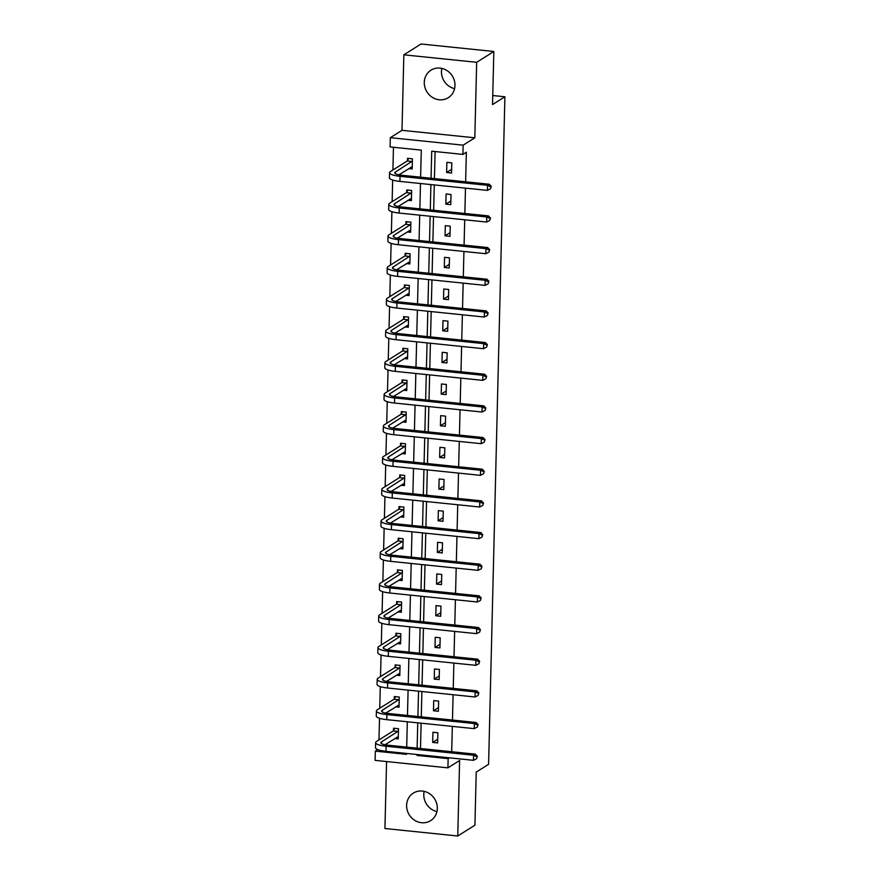 <?xml version="1.0" encoding="UTF-8"?>
<svg xmlns="http://www.w3.org/2000/svg" width="880" height="880" viewBox="0 0 880 880"><rect width="100%" height="100%" fill="white"/><g stroke="black" fill="none" stroke-linecap="round" stroke-linejoin="round"><path stroke-width="1.32" d="M454.597 88.649A16.269 14.982 57.8 0 1 441.452 71.533A16.269 14.982 57.8 0 1 441.837 68.409M454.982 85.514A16.269 14.982 57.8 0 1 448.305 97.691A16.269 14.982 57.8 0 1 432.3 97.317A16.269 14.982 57.8 0 1 424.281 82.357A16.269 14.982 57.8 0 1 430.958 70.18A16.269 14.982 57.8 0 1 446.963 70.554A16.269 14.982 57.8 0 1 454.982 85.514M436.931 811.591A16.269 14.982 57.8 0 1 423.786 794.486A16.269 14.982 57.8 0 1 424.171 791.351M437.316 808.467A16.269 14.982 57.8 0 1 430.639 820.644A16.269 14.982 57.8 0 1 414.634 820.27A16.269 14.982 57.8 0 1 406.615 805.31A16.269 14.982 57.8 0 1 413.292 793.133A16.269 14.982 57.8 0 1 429.297 793.507A16.269 14.982 57.8 0 1 437.316 808.467M386.573 761.552L384.934 828.52L457.754 836L459.602 760.496L447.92 767.855L375.1 760.375L375.331 751.146L406.527 754.347L406.549 753.434M493.834 51.48L476.663 62.304L403.843 54.824L421.014 44L493.834 51.48L492.536 104.555L504.9 96.767L488.587 764.302L476.223 772.101L474.925 825.176L457.754 836M377.762 749.606L375.331 751.146M393.47 147.268L392.909 169.994M392.667 180.037L392.139 201.663M391.897 211.695L391.369 233.321M391.116 243.364L390.588 264.979M390.346 275.022L389.818 296.648M389.576 306.68L389.048 328.306M388.795 338.349L388.267 359.975M388.025 370.007L387.497 391.633M387.255 401.676L386.727 423.291M386.474 433.334L385.946 454.96M385.704 464.992L385.176 486.618M384.934 496.661L384.406 518.276M384.153 528.319L383.625 549.945M383.383 559.977L382.855 581.603M382.613 591.646L382.085 613.272M381.832 623.304L381.304 644.93M381.062 654.973L380.534 676.588M380.292 686.631L379.753 708.257M379.511 718.289L378.983 739.915M420.629 177.177L421.289 150.128L390.093 146.927L390.324 137.687L463.144 145.167L462.913 154.407L431.728 151.195L431.057 178.255M403.843 54.824L401.995 130.328L390.324 137.687M504.9 96.767L492.756 95.513M445.841 204.149L450.769 204.655L451.011 194.513L446.094 194.007L445.841 204.149L450.857 200.992M444.301 267.476L449.218 267.982L449.471 257.84L444.543 257.334L444.301 267.476L449.306 264.319M442.75 330.803L447.667 331.309L447.92 321.156L443.003 320.65L442.75 330.803L447.755 327.646M441.199 394.13L446.127 394.636L446.369 384.483L441.452 383.977L441.199 394.13L446.215 390.973M439.659 457.457L444.576 457.952L444.818 447.81L439.901 447.304L439.659 457.457L444.664 454.289M438.108 520.773L443.025 521.279L443.278 511.137L438.35 510.631L438.108 520.773L443.113 517.616M436.557 584.1L441.485 584.606L441.727 574.453L436.81 573.947L436.557 584.1L441.573 580.943M435.017 647.427L439.934 647.933L440.176 637.78L435.259 637.274L435.017 647.427L440.022 644.27M433.466 710.754L438.383 711.249L438.636 701.107L433.708 700.601L433.466 710.754L438.471 707.586M435.094 151.547L434.434 178.596M434.28 184.932L433.664 210.265M433.51 216.59L432.883 241.923M432.729 248.259L432.113 273.592M431.959 279.917L431.343 305.25M431.189 311.575L430.562 336.908M430.408 343.244L429.792 368.577M429.638 374.902L429.022 400.235M428.857 406.56L428.241 431.893M428.087 438.229L427.471 463.562M427.317 469.887L426.701 495.22M426.536 501.556L425.92 526.889M425.766 533.214L425.15 558.547M424.996 564.872L424.369 590.205M424.215 596.541L423.599 621.874M423.445 628.199L422.829 653.532M422.675 659.857L422.048 685.19M421.894 691.526L421.278 716.859M421.124 723.184L420.508 748.517M451.704 751.729L452.32 726.396M452.474 720.06L453.09 694.727M453.244 688.402L453.871 663.069M454.025 656.733L454.641 631.411M454.795 625.075L455.411 599.742M455.565 593.417L456.192 568.084M456.346 561.748L456.962 536.415M457.116 530.09L457.732 504.757M457.886 498.432L458.513 473.099M458.667 466.763L459.283 441.43M459.437 435.105L460.053 409.772M460.207 403.436L460.834 378.103M460.988 371.778L461.604 346.445M461.758 340.12L462.374 314.787M462.539 308.451L463.155 283.118M463.309 276.793L463.925 251.46M464.079 245.135L464.706 219.802M464.86 213.466L465.476 188.133M465.63 181.808L466.356 152.24L462.913 154.407M432.685 742.412L437.613 742.918L437.855 732.765L432.938 732.259L432.685 742.412L437.701 739.255M434.236 679.085L439.153 679.591L439.406 669.449L434.489 668.943L434.236 679.085L439.252 675.928M435.787 615.758L440.704 616.264L440.957 606.122L436.029 605.616L435.787 615.758L440.792 612.601M437.338 552.442L442.255 552.948L442.497 542.795L437.58 542.289L437.338 552.442L442.343 549.274M438.878 489.115L443.806 489.621L444.048 479.468L439.131 478.962L438.878 489.115L443.894 485.958M440.429 425.788L445.346 426.294L445.599 416.152L440.682 415.646L440.429 425.788L445.434 422.631M441.98 362.461L446.897 362.967L447.15 352.825L442.222 352.319L441.98 362.461L446.985 359.304M443.52 299.145L448.448 299.651L448.69 289.498L443.773 288.992L443.52 299.145L448.536 295.977M445.071 235.818L449.988 236.324L450.241 226.171L445.324 225.665L445.071 235.818L450.076 232.661M446.622 172.491L451.539 172.997L451.792 162.855L446.864 162.349L446.622 172.491L451.627 169.334M449.405 757.834L448.151 758.626L447.92 767.855M401.995 130.328L474.815 137.808L476.663 62.304M474.815 137.808L463.144 145.167M416.977 754.501L416.955 755.414L448.151 758.626M430.903 184.58L430.287 209.913M430.133 216.249L429.517 241.582M429.363 247.907L428.736 273.24M428.582 279.565L427.966 304.898M427.812 311.234L427.196 336.567M427.042 342.892L426.415 368.225M426.261 374.561L425.645 399.894M425.491 406.219L424.875 431.552M424.721 437.877L424.094 463.21M423.94 469.546L423.324 494.879M423.17 501.204L422.554 526.537M422.4 532.862L421.773 558.195M421.619 564.531L421.003 589.864M420.849 596.189L420.233 621.522M420.068 627.858L419.452 653.191M419.298 659.516L418.682 684.849M418.528 691.174L417.912 716.507M417.747 722.843L417.131 748.176M406.703 747.098L407.319 721.765M407.473 715.44L408.1 690.107M408.254 683.771L408.87 658.449M409.024 652.113L409.64 626.78M409.794 620.455L410.421 595.122M410.575 588.786L411.191 563.453M411.345 557.128L411.961 531.795M412.115 525.47L412.742 500.137M412.896 493.801L413.512 468.468M413.666 462.143L414.282 436.81M414.436 430.474L415.063 405.152M415.217 398.816L415.833 373.483M415.987 367.158L416.603 341.825M416.757 335.489L417.384 310.156M417.538 303.831L418.154 278.498M418.308 272.173L418.924 246.84M419.078 240.504L419.705 215.171M419.859 208.846L420.475 183.513M407.451 160.578L407.506 158.301L412.423 158.807L412.181 168.949L408.771 168.608M406.67 192.236L406.725 189.959L411.653 190.465L411.4 200.618L408.001 200.266M405.9 223.905L405.955 221.628L410.872 222.134L410.63 232.276L407.22 231.924M405.13 255.563L405.185 253.286L410.102 253.792L409.86 263.945L406.45 263.593M404.349 287.232L404.404 284.944L409.332 285.45L409.079 295.603L405.669 295.251M403.579 318.89L403.634 316.613L408.551 317.119L408.309 327.261L404.899 326.909M402.809 350.548L402.864 348.271L407.781 348.777L407.528 358.93L404.129 358.578M402.028 382.217L402.083 379.94L407.011 380.435L406.758 390.588L403.348 390.236M401.258 413.875L401.313 411.598L406.23 412.104L405.988 422.246L402.578 421.905M400.488 445.533L400.543 443.256L405.46 443.762L405.207 453.915L401.808 453.563M399.707 477.202L399.762 474.925L404.69 475.431L404.437 485.573L401.027 485.221M398.937 508.86L398.992 506.583L403.909 507.089L403.667 517.242L400.257 516.89M398.167 540.529L398.222 538.241L403.139 538.747L402.886 548.9L399.487 548.548M397.386 572.187L397.441 569.91L402.369 570.416L402.116 580.558L398.706 580.206M396.616 603.845L396.671 601.568L401.588 602.074L401.346 612.227L397.936 611.875M395.846 635.514L395.901 633.237L400.818 633.732L400.565 643.885L397.166 643.533M395.065 667.172L395.12 664.895L400.048 665.401L399.795 675.543L396.385 675.202M394.295 698.841L394.35 696.553L399.267 697.059L399.025 707.212L395.615 706.86M393.514 730.499L393.58 728.222L398.497 728.728L398.244 738.87L394.845 738.518M418.209 754.633L416.955 755.414M398.277 737.473L396.748 737.319M476.586 758.725L477.323 756.261L476.586 758.725L473.473 760.309L473.594 755.238L386.111 746.24A15.642 3.564 -178.6 0 1 375.628 742.61A15.642 3.564 -178.6 0 1 376.497 741.477L393.294 730.895L394.735 728.343M398.299 736.593L384.967 744.744M398.442 731.005L381.425 741.983A10.428 2.376 1.4 0 0 380.842 742.742A10.428 2.376 1.4 0 0 387.827 745.162L475.31 754.149L477.323 756.261M473.473 760.309L385.99 751.322A15.642 3.564 -178.6 0 1 375.507 747.692L375.628 742.61M476.63 756.69L473.594 755.238L475.31 754.149M398.222 731.401L393.294 730.895M399.058 705.815L397.529 705.661M477.356 727.056L478.093 724.603L477.356 727.056L474.243 728.64L474.375 723.569L386.892 714.582A15.642 3.564 -178.6 0 1 376.409 710.952A15.642 3.564 -178.6 0 1 377.278 709.819L394.075 699.226L395.516 696.674M399.08 704.935L385.748 713.086M399.212 699.336L382.195 710.325A10.428 2.376 1.4 0 0 381.612 711.084A10.428 2.376 1.4 0 0 388.608 713.504L476.091 722.491L478.093 724.603M474.243 728.64L386.76 719.653A15.642 3.564 -178.6 0 1 376.277 716.023L376.409 710.952M477.411 725.032L474.375 723.569L476.091 722.491M398.992 699.732L394.075 699.226M399.828 674.146L398.299 673.992M478.137 695.398L478.874 692.934L478.137 695.398L475.024 696.982L475.145 691.911L387.662 682.924A15.642 3.564 -178.6 0 1 377.179 679.294A15.642 3.564 -178.6 0 1 378.048 678.161L394.845 667.568L396.286 665.016M399.85 673.266L386.518 681.417M399.993 667.678L382.965 678.656A10.428 2.376 1.4 0 0 382.393 679.415A10.428 2.376 1.4 0 0 389.378 681.835L476.861 690.822L478.874 692.934M475.024 696.982L387.541 687.995A15.642 3.564 -178.6 0 1 377.058 684.365L377.179 679.294M478.181 693.374L475.145 691.911L476.861 690.822M399.762 668.074L394.845 667.568M400.598 642.488L399.069 642.334M478.907 663.74L479.644 661.276L478.907 663.74L475.794 665.324L475.915 660.242L388.432 651.255A15.642 3.564 -178.6 0 1 377.949 647.625A15.642 3.564 -178.6 0 1 378.829 646.492L395.615 635.91L397.056 633.347M400.62 641.608L387.288 649.759M400.763 636.02L383.746 646.998A10.428 2.376 1.4 0 0 383.163 647.757A10.428 2.376 1.4 0 0 390.148 650.177L477.631 659.164L479.644 661.276M475.794 665.324L388.311 656.337A15.642 3.564 -178.6 0 1 377.828 652.707L377.949 647.625M478.951 661.705L475.915 660.242L477.631 659.164M400.543 636.405L395.615 635.91M401.379 610.83L399.85 610.665M479.677 632.071L480.414 629.607L479.677 632.071L476.564 633.655L476.696 628.584L389.213 619.597A15.642 3.564 -178.6 0 1 378.73 615.967A15.642 3.564 -178.6 0 1 379.599 614.834L396.396 604.241L397.837 601.689M401.401 609.939L388.069 618.101M401.533 604.351L384.516 615.34A10.428 2.376 1.4 0 0 383.933 616.088A10.428 2.376 1.4 0 0 390.929 618.508L478.412 627.506L480.414 629.607M476.564 633.655L389.081 624.668A15.642 3.564 -178.6 0 1 378.598 621.038L378.73 615.967M479.732 630.047L476.696 628.584L478.412 627.506M401.313 604.747L396.396 604.241M402.149 579.161L400.62 579.007M480.458 600.413L481.195 597.949L480.458 600.413L477.345 601.997L477.466 596.926L389.983 587.928A15.642 3.564 -178.6 0 1 379.5 584.309A15.642 3.564 -178.6 0 1 380.369 583.165L397.166 572.583L398.607 570.031M402.171 578.281L388.839 586.432M402.314 572.693L385.297 583.671A10.428 2.376 1.4 0 0 384.714 584.43A10.428 2.376 1.4 0 0 391.699 586.85L479.182 595.837L481.195 597.949M477.345 601.997L389.862 593.01A15.642 3.564 -178.6 0 1 379.379 589.38L379.5 584.309M480.502 598.378L477.466 596.926L479.182 595.837M402.083 573.089L397.166 572.583M402.93 547.503L401.39 547.349M481.228 568.755L481.965 566.291L481.228 568.755L478.115 570.339L478.236 565.257L390.753 556.27A15.642 3.564 -178.6 0 1 380.27 552.64A15.642 3.564 -178.6 0 1 381.15 551.507L397.936 540.914L399.377 538.362M402.941 546.623L389.609 554.774M403.084 541.035L386.067 552.013A10.428 2.376 1.4 0 0 385.484 552.772A10.428 2.376 1.4 0 0 392.469 555.192L479.963 564.179L481.965 566.291M478.115 570.339L390.632 561.341A15.642 3.564 -178.6 0 1 380.149 557.711L380.27 552.64M481.272 566.72L478.236 565.257L479.963 564.179M402.864 541.42L397.936 540.914M403.7 515.845L402.171 515.68M481.998 537.086L482.735 534.622L481.998 537.086L478.896 538.67L479.017 533.599L391.534 524.612A15.642 3.564 -178.6 0 1 381.051 520.982A15.642 3.564 -178.6 0 1 381.92 519.849L398.717 509.256L400.158 506.704M403.722 514.954L390.39 523.116M403.854 509.366L386.837 520.355A10.428 2.376 1.4 0 0 386.254 521.103A10.428 2.376 1.4 0 0 393.25 523.523L480.733 532.521L482.735 534.622M478.896 538.67L391.402 529.683A15.642 3.564 -178.6 0 1 380.919 526.053L381.051 520.982M482.053 535.062L479.017 533.599L480.733 532.521M403.634 509.762L398.717 509.256M404.47 484.176L402.941 484.022M482.779 505.428L483.516 502.964L482.779 505.428L479.666 507.012L479.787 501.941L392.304 492.943A15.642 3.564 -178.6 0 1 381.821 489.313A15.642 3.564 -178.6 0 1 382.69 488.18L399.487 477.598L400.928 475.035M404.492 483.296L391.16 491.447M404.635 477.708L387.618 488.686A10.428 2.376 1.4 0 0 387.035 489.445A10.428 2.376 1.4 0 0 394.02 491.865L481.503 500.852L483.516 502.964M479.666 507.012L392.183 498.025A15.642 3.564 -178.6 0 1 381.7 494.395L381.821 489.313M482.823 503.393L479.787 501.941L481.503 500.852M404.404 478.104L399.487 477.598M405.251 452.518L403.711 452.364M483.549 473.759L484.286 471.306L483.549 473.759L480.436 475.343L480.557 470.272L393.074 461.285A15.642 3.564 -178.6 0 1 382.591 457.655A15.642 3.564 -178.6 0 1 383.471 456.522L400.257 445.929L401.698 443.377M405.273 451.638L391.93 459.789M405.405 446.039L388.388 457.028A10.428 2.376 1.4 0 0 387.805 457.787A10.428 2.376 1.4 0 0 394.79 460.207L482.284 469.194L484.286 471.306M480.436 475.343L392.953 466.356A15.642 3.564 -178.6 0 1 382.47 462.726L382.591 457.655M483.604 471.735L480.557 470.272L482.284 469.194M405.185 446.435L400.257 445.929M406.021 420.849L404.492 420.695M484.319 442.101L485.056 439.637L484.319 442.101L481.217 443.685L481.338 438.614L393.855 429.627A15.642 3.564 -178.6 0 1 383.372 425.997A15.642 3.564 -178.6 0 1 384.241 424.864L401.038 414.271L402.479 411.719M406.043 419.969L392.711 428.12M406.175 414.381L389.158 425.359A10.428 2.376 1.4 0 0 388.575 426.118A10.428 2.376 1.4 0 0 395.571 428.538L483.054 437.525L485.056 439.637M481.217 443.685L393.723 434.698A15.642 3.564 -178.6 0 1 383.24 431.068L383.372 425.997M484.374 440.077L481.338 438.614L483.054 437.525M405.955 414.777L401.038 414.271M406.791 389.191L405.262 389.037M485.1 410.443L485.837 407.979L485.1 410.443L481.987 412.027L482.108 406.945L394.625 397.958A15.642 3.564 -178.6 0 1 384.142 394.328A15.642 3.564 -178.6 0 1 385.011 393.195L401.808 382.602L403.249 380.05M406.813 388.311L393.481 396.462M406.956 382.723L389.939 393.701A10.428 2.376 1.4 0 0 389.356 394.46A10.428 2.376 1.4 0 0 396.341 396.88L483.824 405.867L485.837 407.979M481.987 412.027L394.504 403.04A15.642 3.564 -178.6 0 1 384.021 399.41L384.142 394.328M485.144 408.408L482.108 406.945L483.824 405.867M406.725 383.108L401.808 382.602M407.572 357.533L406.032 357.368M485.87 378.774L486.607 376.31L485.87 378.774L482.757 380.358L482.889 375.287L395.395 366.3A15.642 3.564 -178.6 0 1 384.912 362.67A15.642 3.564 -178.6 0 1 385.792 361.537L402.578 350.944L404.019 348.392M407.594 356.642L394.251 364.804M407.726 351.054L390.709 362.043A10.428 2.376 1.4 0 0 390.126 362.791A10.428 2.376 1.4 0 0 397.111 365.211L484.605 374.209L486.607 376.31M482.757 380.358L395.274 371.371A15.642 3.564 -178.6 0 1 384.791 367.741L384.912 362.67M485.925 376.75L482.889 375.287L484.605 374.209M407.506 351.45L402.578 350.944M408.342 325.864L406.813 325.71M486.64 347.116L487.377 344.652L486.64 347.116L483.538 348.7L483.659 343.629L396.176 334.631A15.642 3.564 -178.6 0 1 385.693 331.012A15.642 3.564 -178.6 0 1 386.562 329.868L403.359 319.286L404.8 316.734M408.364 324.984L395.032 333.135M408.496 319.396L391.479 330.374A10.428 2.376 1.4 0 0 390.896 331.133A10.428 2.376 1.4 0 0 397.892 333.553L485.375 342.54L487.377 344.652M483.538 348.7L396.044 339.713A15.642 3.564 -178.6 0 1 385.561 336.083L385.693 331.012M486.695 345.081L483.659 343.629L485.375 342.54M408.276 319.792L403.359 319.286M409.112 294.206L407.583 294.052M487.421 315.458L488.158 312.994L487.421 315.458L484.308 317.042L484.429 311.96L396.946 302.973A15.642 3.564 -178.6 0 1 386.463 299.343A15.642 3.564 -178.6 0 1 387.332 298.21L404.129 287.617L405.57 285.065M409.134 293.326L395.802 301.477M409.277 287.738L392.26 298.716A10.428 2.376 1.4 0 0 391.677 299.475A10.428 2.376 1.4 0 0 398.662 301.895L486.145 310.882L488.158 312.994M484.308 317.042L396.825 308.044A15.642 3.564 -178.6 0 1 386.342 304.414L386.463 299.343M487.465 313.423L484.429 311.96L486.145 310.882M409.046 288.123L404.129 287.617M409.893 262.548L408.353 262.383M488.191 283.789L488.928 281.325L488.191 283.789L485.078 285.373L485.21 280.302L397.716 271.315A15.642 3.564 -178.6 0 1 387.233 267.685A15.642 3.564 -178.6 0 1 388.113 266.552L404.91 255.959L406.34 253.407M409.915 261.657L396.572 269.808M410.047 256.069L393.03 267.058A10.428 2.376 1.4 0 0 392.447 267.806A10.428 2.376 1.4 0 0 399.432 270.226L486.926 279.224L488.928 281.325M485.078 285.373L397.595 276.386A15.642 3.564 -178.6 0 1 387.112 272.756L387.233 267.685M488.246 281.765L485.21 280.302L486.926 279.224M409.827 256.465L404.91 255.959M410.663 230.879L409.134 230.725M488.961 252.131L489.698 249.667L488.961 252.131L485.859 253.715L485.98 248.644L398.497 239.646A15.642 3.564 -178.6 0 1 388.014 236.016A15.642 3.564 -178.6 0 1 388.883 234.883L405.68 224.301L407.121 221.738M410.685 229.999L397.353 238.15M410.817 224.411L393.8 235.389A10.428 2.376 1.4 0 0 393.217 236.148A10.428 2.376 1.4 0 0 400.213 238.568L487.696 247.555L489.698 249.667M485.859 253.715L398.365 244.728A15.642 3.564 -178.6 0 1 387.882 241.098L388.014 236.016M489.016 250.096L485.98 248.644L487.696 247.555M410.597 224.807L405.68 224.301M411.433 199.221L409.904 199.067M489.742 220.462L490.479 218.009L489.742 220.462L486.629 222.046L486.75 216.975L399.267 207.988A15.642 3.564 -178.6 0 1 388.784 204.358A15.642 3.564 -178.6 0 1 389.653 203.225L406.45 192.632L407.891 190.08M411.455 198.341L398.123 206.492M411.598 192.742L394.581 203.731A10.428 2.376 1.4 0 0 393.998 204.49A10.428 2.376 1.4 0 0 400.983 206.91L488.466 215.897L490.479 218.009M486.629 222.046L399.146 213.059A15.642 3.564 -178.6 0 1 388.663 209.429L388.784 204.358M489.786 218.438L486.75 216.975L488.466 215.897M411.378 193.138L406.45 192.632M412.214 167.552L410.674 167.398M490.512 188.804L491.249 186.34L490.512 188.804L487.399 190.388L487.531 185.317L400.037 176.33A15.642 3.564 -178.6 0 1 389.554 172.7A15.642 3.564 -178.6 0 1 390.434 171.556L407.231 160.974L408.672 158.422M412.236 166.672L398.893 174.823M412.368 161.084L395.351 172.062A10.428 2.376 1.4 0 0 394.768 172.821A10.428 2.376 1.4 0 0 401.753 175.241L489.247 184.228L491.249 186.34M487.399 190.388L399.916 181.401A15.642 3.564 -178.6 0 1 389.433 177.771L389.554 172.7M490.567 186.78L487.531 185.317L489.247 184.228M412.148 161.48L407.231 160.974M381.381 743.523L381.425 741.983M385.99 751.322L386.111 746.24M382.162 711.865L382.195 710.325M386.76 719.653L386.892 714.582M382.932 680.207L382.965 678.656M387.541 687.995L387.662 682.924M383.702 648.538L383.746 646.998M388.311 656.337L388.432 651.255M384.483 616.88L384.516 615.34M389.081 624.668L389.213 619.597M385.253 585.211L385.297 583.671M389.862 593.01L389.983 587.928M386.023 553.553L386.067 552.013M390.632 561.341L390.753 556.27M386.804 521.895L386.837 520.355M391.402 529.683L391.534 524.612M387.574 490.226L387.618 488.686M392.183 498.025L392.304 492.943M388.344 458.568L388.388 457.028M392.953 466.356L393.074 461.285M389.125 426.91L389.158 425.359M393.723 434.698L393.855 429.627M389.895 395.241L389.939 393.701M394.504 403.04L394.625 397.958M390.676 363.583L390.709 362.043M395.274 371.371L395.395 366.3M391.446 331.914L391.479 330.374M396.044 339.713L396.176 334.631M392.216 300.256L392.26 298.716M396.825 308.044L396.946 302.973M392.997 268.598L393.03 267.058M397.595 276.386L397.716 271.315M393.767 236.929L393.8 235.389M398.365 244.728L398.497 239.646M394.537 205.271L394.581 203.731M399.146 213.059L399.267 207.988M395.318 173.602L395.351 172.062M399.916 181.401L400.037 176.33"/></g></svg>
